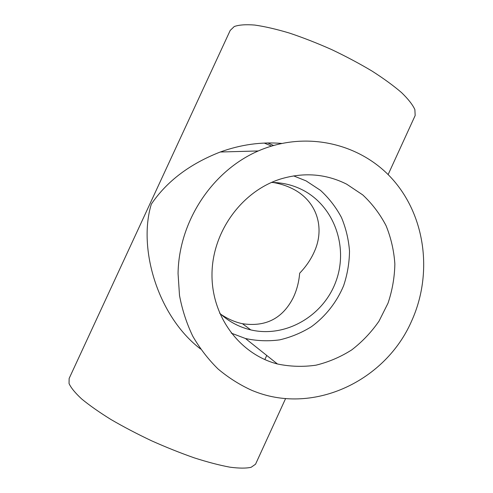 <?xml version="1.0" encoding="UTF-8"?>
<svg xmlns="http://www.w3.org/2000/svg" width="493" height="493" viewBox="0 0 493 493"><rect width="100%" height="100%" fill="white"/><g stroke="black" fill="none" stroke-linecap="round" stroke-linejoin="round"><path stroke-width="0.74" d="M271.477 146.064L264.199 143.056M221.018 314.411C227.988 319.057 235.124 322.163 242.439 323.71C265.641 327.155 282.557 318.515 293.181 297.79C296.755 290.303 298.924 282.107 299.67 273.196C306.036 266.596 310.941 259.38 314.392 251.547C325.146 227.865 317.042 200.7 292.164 188.566C286.396 185.688 280.042 183.667 273.104 182.49M414.687 116.558L415.168 115.516L414.878 109.6C412.678 104.744 408.241 99.081 401.561 92.61C393.624 85.77 383.8 78.609 372.098 71.109C359.52 63.603 346.049 56.43 331.672 49.59C317.147 43.137 303.035 37.622 289.336 33.043C276.246 29.136 264.698 26.474 254.678 25.051C245.779 24.354 238.976 24.853 234.261 26.53L230.2 30.437L69.137 378.47L69.051 383.554C71.023 387.868 75.263 393.032 81.783 399.047C89.584 405.462 99.321 412.29 110.993 419.531C123.57 426.846 137.103 433.939 151.591 440.804C166.258 447.348 180.555 453.055 194.476 457.929C207.799 462.181 219.607 465.263 229.898 467.173C239.068 468.375 246.143 468.418 251.116 467.296L255.547 464.209L255.966 463.291M281.62 143.414C261.136 141.75 240.683 144.615 220.266 152.01C189.823 163.879 166.85 181.245 151.351 204.096C137.701 248.287 157.766 316.327 200.552 348.995M411.569 321.14C432.386 275.365 426.186 219.003 394.437 181.436C362.78 143.944 306.923 129.813 258.277 150.957C212.187 170.905 178.78 221.425 178.059 273.566L179.507 295.48C182.2 309.801 186.619 323.371 192.769 336.189C199.825 348.403 208.249 359.329 218.048 368.974C228.499 377.761 239.838 384.922 252.059 390.456L254.899 391.571C314.608 414.896 385.791 380.467 411.569 321.14M346.659 184.166L362.756 194.914C372.246 203.8 380.023 214.073 386.081 225.714C391.029 237.922 393.956 250.684 394.862 263.995C394.585 277.38 392.299 290.451 388.003 303.213L379.025 321.128C371.377 332.171 362.293 341.754 351.762 349.876C340.583 356.981 328.64 362.09 315.933 365.19C303.016 367.038 290.192 366.638 277.46 363.988C240.085 354.387 211.62 316.925 211.99 274.379C212.181 231.864 241.804 191.142 280.616 178.996C303.898 172.051 325.91 173.77 346.659 184.166M273.547 145.447L267.65 142.939M293.612 175.89L306.079 180.882L320.462 190.335C328.973 198.155 335.961 207.196 341.439 217.45C345.932 228.204 348.625 239.45 349.512 251.184C349.34 262.979 347.374 274.49 343.609 285.73C336.762 302.117 325.676 316.272 311.484 326.656C301.543 332.837 290.925 337.243 279.63 339.874C268.155 341.396 256.761 340.94 245.452 338.506L231.223 333.108M271.421 182.472C282.279 182.515 292.491 184.918 302.036 189.682C334.143 205.741 348.736 246.993 335.936 281.398C323.476 315.927 285.687 338.112 250.789 329.897C239.006 327.099 228.61 321.498 219.588 313.098M264.84 359.588L266.738 355.453M415.168 115.516L388.127 174.584M285.62 398.504L255.547 464.209M220.266 152.01L258.277 150.957M245.452 338.506L277.46 363.988M242.439 323.71L250.789 329.897"/></g></svg>
